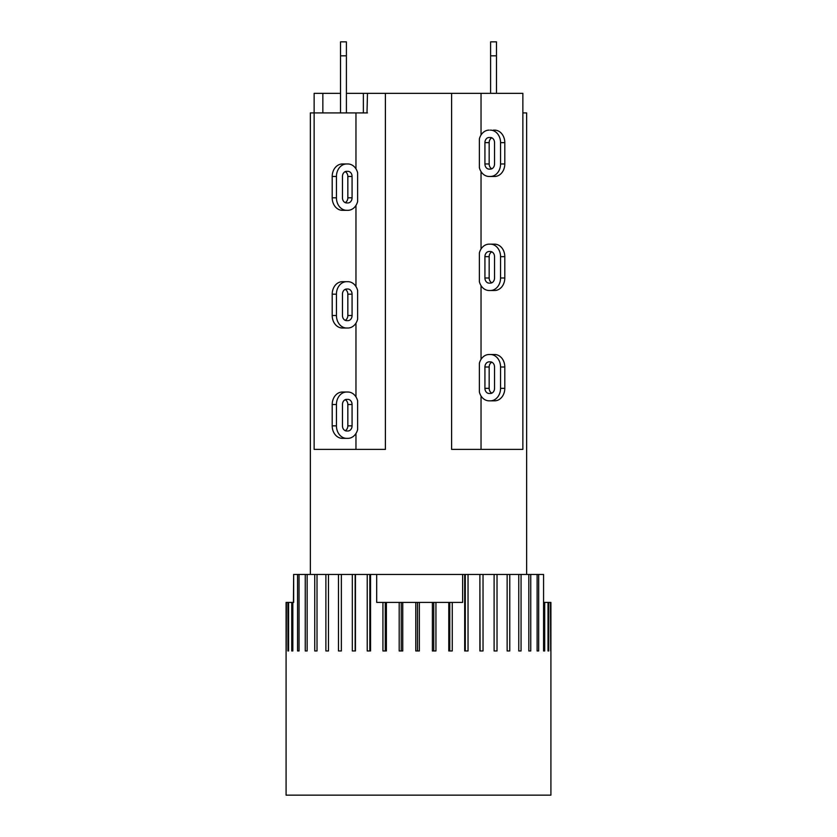 <?xml version="1.0" encoding="UTF-8"?>
<svg xmlns="http://www.w3.org/2000/svg" width="837" height="837" viewBox="0 0 837 837"><rect width="100%" height="100%" fill="white"/><g stroke="black" fill="none" stroke-linecap="round" stroke-linejoin="round"><path stroke-width="1.26" d="M479.371 252.962A12.503 10.222 90 0 1 489.132 244.153L490.336 244.153A12.503 10.222 90 0 1 500.557 256.656L500.557 277.989A12.503 10.222 90 0 1 490.336 290.502L489.132 290.502A12.503 10.222 90 0 1 479.371 281.682L479.371 252.962M494.541 256.656L494.541 277.989A5.148 4.206 90 0 1 490.336 283.136L489.132 283.136A5.148 4.206 90 0 1 484.926 277.989L484.926 256.656A5.148 4.206 90 0 1 489.132 251.508L490.336 251.508A5.148 4.206 90 0 1 494.541 256.656M491.853 251.853A5.148 4.206 -90 0 0 489.164 256.656L489.164 277.989A5.148 4.206 -90 0 0 491.853 282.791M490.336 244.153L494.573 244.153A12.503 10.222 -90 0 1 504.795 256.656L504.795 277.989A12.503 10.222 -90 0 1 494.573 290.502L490.336 290.502M481.034 285.616L481.034 359.376M526.64 574.454L526.64 112.911L522.863 112.911L522.863 449.396L451.603 449.396L451.603 93.346L367.474 93.346L367.004 112.911M481.034 171.595L481.034 249.028M343.63 281.671L347.868 281.671A12.503 10.222 -90 0 1 357.629 290.481L357.629 319.2A12.503 10.222 -90 0 1 347.868 328.02L346.664 328.02A12.503 10.222 -90 0 1 336.443 315.507L336.443 294.174A12.503 10.222 -90 0 1 346.664 281.671L347.868 281.671M346.664 281.671L342.427 281.671A12.503 10.222 90 0 0 332.205 294.174L332.205 315.507A12.503 10.222 90 0 0 342.427 328.02L346.664 328.02M345.147 320.309A5.148 4.206 90 0 0 347.836 315.507L347.836 294.174A5.148 4.206 90 0 0 345.147 289.372M342.459 315.507L342.459 294.174A5.148 4.206 -90 0 1 346.664 289.027L347.868 289.027A5.148 4.206 -90 0 1 352.074 294.174L352.074 315.507A5.148 4.206 -90 0 1 347.868 320.655L346.664 320.655A5.148 4.206 -90 0 1 342.459 315.507M355.966 323.134L355.966 396.895M385.397 93.346L385.397 449.396L314.137 449.396L314.137 112.911L310.36 112.911L310.36 574.454M355.966 205.431L355.966 286.547M479.371 363.31A12.503 10.222 90 0 1 489.132 354.501L490.336 354.501A12.503 10.222 90 0 1 500.557 367.004L500.557 388.337A12.503 10.222 90 0 1 490.336 400.839L489.132 400.839A12.503 10.222 90 0 1 479.371 392.03L479.371 363.31M493.37 354.501L489.132 354.501M494.541 367.004L494.541 388.337A5.148 4.206 90 0 1 490.336 393.484L489.132 393.484A5.148 4.206 90 0 1 484.926 388.337L484.926 367.004A5.148 4.206 90 0 1 489.132 361.856L490.336 361.856A5.148 4.206 90 0 1 494.541 367.004M491.853 362.201A5.148 4.206 -90 0 0 489.164 367.004L489.164 388.337A5.148 4.206 -90 0 0 491.853 393.139M490.336 354.501L494.573 354.501A12.503 10.222 -90 0 1 504.795 367.004L504.795 388.337A12.503 10.222 -90 0 1 494.573 400.839L490.336 400.839M481.034 395.964L481.034 449.396M347.868 392.019A12.503 10.222 -90 0 1 357.629 400.829L357.629 429.548A12.503 10.222 -90 0 1 347.868 438.358L346.664 438.358A12.503 10.222 -90 0 1 336.443 425.855L336.443 404.522A12.503 10.222 -90 0 1 346.664 392.019L347.868 392.019M346.664 392.019L342.427 392.019A12.503 10.222 90 0 0 332.205 404.522L332.205 425.855A12.503 10.222 90 0 0 342.427 438.358L346.664 438.358M345.147 430.657A5.148 4.206 90 0 0 347.836 425.855L347.836 404.522A5.148 4.206 90 0 0 345.147 399.72M342.459 425.855L342.459 404.522A5.148 4.206 -90 0 1 346.664 399.375L347.868 399.375A5.148 4.206 -90 0 1 352.074 404.522L352.074 425.855A5.148 4.206 -90 0 1 347.868 431.003L346.664 431.003A5.148 4.206 -90 0 1 342.459 425.855M355.966 433.482L355.966 449.396M376.692 574.454L462.641 574.454L462.641 602.41L376.692 602.41L376.692 574.454L370.55 574.454L370.55 650.966L367.223 650.966L367.223 574.454L355.453 574.454L355.453 650.966L352.325 650.966L352.325 574.454L341.36 574.454L341.36 650.966L338.472 650.966L338.472 574.454L328.481 574.454L328.481 650.966L325.886 650.966L325.886 574.454L317.014 574.454L317.014 650.966L314.754 650.966L314.754 574.454L307.158 574.454L307.158 650.966L305.254 650.966L305.254 574.454L299.05 574.454L299.05 650.966L297.553 650.966L297.553 574.454L293.661 574.454L293.661 602.41L292.835 602.41L292.835 650.966L291.747 650.966L291.747 602.41L288.587 602.41L288.587 650.966L287.949 650.966L287.949 602.41L286.4 602.41L286.202 650.966L286.087 602.41L286.087 795.15L550.913 795.15L550.913 602.41L543.569 602.41M550.704 602.41L550.704 650.966L550.453 602.41M548.727 602.41L548.727 650.966L548.026 650.966L548.026 602.41M544.699 602.41L544.699 650.966L543.569 650.966L543.569 574.454L538.672 574.454L538.672 650.966L537.124 650.966L537.124 574.454L530.752 574.454L530.752 650.966L528.817 650.966L528.817 574.454L521.064 574.454L521.064 650.966L518.762 650.966L518.762 574.454L509.764 574.454L509.764 650.966L507.138 650.966L507.138 574.454L497.021 574.454L497.021 650.966L494.102 650.966L494.102 574.454L483.033 574.454L483.033 650.966L479.883 650.966L479.883 574.454L468.04 574.454L468.04 650.966L464.692 650.966L464.692 574.454L462.641 574.454M433.754 602.41L433.754 650.966M435.941 602.41L435.941 650.966L432.384 650.966L432.384 602.41M417.485 602.41L417.485 650.966M419.347 602.41L419.347 650.966L415.769 650.966L415.769 602.41M401.247 602.41L401.247 650.966M402.743 602.41L402.743 650.966L399.197 650.966L399.197 602.41M548.727 650.966L548.026 650.966M544.699 650.966L543.569 650.966M452.252 602.41L452.252 650.966L448.778 650.966L448.778 602.41M386.391 602.41L386.391 650.966L382.927 650.966L382.927 602.41M293.431 602.41L293.661 574.454M288.587 602.41L287.949 602.41M292.835 602.41L291.747 602.41M299.05 650.966L297.553 650.966M297.553 574.454L299.05 574.454M292.835 650.966L291.747 650.966M288.587 650.966L287.949 650.966M538.672 650.966L537.124 650.966M537.124 574.454L538.672 574.454M528.817 574.454L530.752 574.454M518.762 574.454L521.064 574.454M507.138 574.454L509.764 574.454M494.102 574.454L497.021 574.454M479.883 574.454L480.082 650.966M480.082 574.454L483.033 574.454M464.692 574.454L465.299 574.454L465.299 650.966M465.299 574.454L468.04 574.454M449.772 602.41L449.772 650.966M385.271 602.41L385.271 650.966M367.223 574.454L369.828 574.454L369.828 650.966M369.828 574.454L370.55 574.454M352.325 574.454L355.15 574.454L355.15 650.966M338.472 574.454L341.36 574.454M325.886 574.454L328.481 574.454M314.754 574.454L317.014 574.454M305.254 574.454L307.158 574.454M340.523 41.85L340.523 55.828L346.403 55.828L346.403 41.85L340.523 41.85M340.523 112.911L340.523 55.828M490.597 41.85L496.477 41.85L490.597 41.85L490.597 55.828L496.477 55.828L496.477 41.85M496.477 93.346L496.477 55.828M490.597 93.346L490.597 55.828M346.403 112.911L346.403 55.828M367.474 112.911L314.137 112.911L314.137 93.346L340.523 93.346M346.403 93.346L367.474 93.346M363.373 93.346L363.373 112.911M322.852 93.346L322.852 112.911M522.863 112.911L522.863 93.346L451.603 93.346M355.966 168.844L355.966 112.911M357.629 201.497A12.503 10.222 -90 0 1 347.868 210.317L346.664 210.317A12.503 10.222 -90 0 1 336.443 197.804L336.443 176.471A12.503 10.222 -90 0 1 346.664 163.968L347.868 163.968A12.503 10.222 -90 0 1 357.629 172.778L357.629 201.497M343.63 210.317L347.868 210.317M342.459 197.804L342.459 176.471A5.148 4.206 -90 0 1 346.664 171.323L347.868 171.323A5.148 4.206 -90 0 1 352.074 176.471L352.074 197.804A5.148 4.206 -90 0 1 347.868 202.952L346.664 202.952A5.148 4.206 -90 0 1 342.459 197.804M345.147 202.606A5.148 4.206 90 0 0 347.836 197.804L347.836 176.471A5.148 4.206 90 0 0 345.147 171.669M346.664 210.317L342.427 210.317A12.503 10.222 90 0 1 332.205 197.804L332.205 176.471A12.503 10.222 90 0 1 342.427 163.968L346.664 163.968M490.336 130.122A12.503 10.222 90 0 1 500.557 142.635L500.557 163.968A12.503 10.222 90 0 1 490.336 176.471L489.132 176.471A12.503 10.222 90 0 1 479.371 167.662L479.371 138.942A12.503 10.222 90 0 1 489.132 130.122M490.336 176.471L494.573 176.471A12.503 10.222 -90 0 0 504.795 163.968L504.795 142.635A12.503 10.222 -90 0 0 494.573 130.122M491.853 137.833A5.148 4.206 -90 0 0 489.164 142.635L489.164 163.968A5.148 4.206 -90 0 0 491.853 168.771M494.541 142.635L494.541 163.968A5.148 4.206 90 0 1 490.336 169.116L489.132 169.116A5.148 4.206 90 0 1 484.926 163.968L484.926 142.635A5.148 4.206 90 0 1 489.132 137.488L490.336 137.488A5.148 4.206 90 0 1 494.541 142.635M493.37 130.133L494.573 130.133M481.034 135.008L481.034 93.346M484.926 256.656L489.164 256.656M484.926 277.989L489.164 277.989M504.795 277.989L500.557 277.989M504.795 256.656L500.557 256.656M347.836 294.174L352.074 294.174M347.836 315.507L352.074 315.507M332.205 315.507L336.443 315.507M332.205 294.174L336.443 294.174M484.926 367.004L489.164 367.004M484.926 388.337L489.164 388.337M504.795 388.337L500.557 388.337M504.795 367.004L500.557 367.004M347.836 404.522L352.074 404.522M347.836 425.855L352.074 425.855M332.205 425.855L336.443 425.855M332.205 404.522L336.443 404.522M352.074 197.804L347.836 197.804M352.074 176.471L347.836 176.471M332.205 176.471L336.443 176.471M332.205 197.804L336.443 197.804M489.164 163.968L484.926 163.968M489.164 142.635L484.926 142.635M504.795 142.635L500.557 142.635M504.795 163.968L500.557 163.968"/></g></svg>
